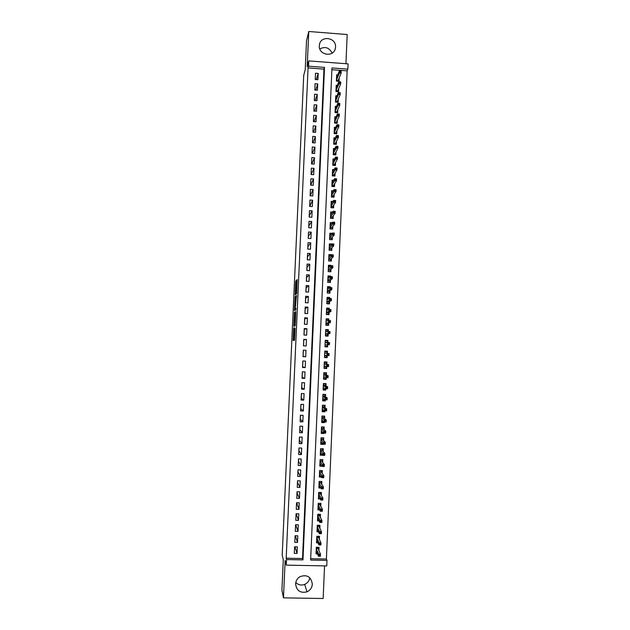 <?xml version="1.0" encoding="UTF-8"?>
<svg xmlns="http://www.w3.org/2000/svg" width="630" height="630" viewBox="0 0 630 630"><rect width="100%" height="100%" fill="white"/><g stroke="black" fill="none" stroke-linecap="round" stroke-linejoin="round"><path stroke-width="0.94" d="M293.69 327.994L293.155 340.483L294.47 340.35L295.076 328.285L294.415 333.128L294.368 327.781L293.73 333.278L293.69 327.994M319.323 45.769C318.489 55.164 333.64 57.7 335.333 48.463L335.53 47.022C336.373 37.524 320.969 35.115 319.473 44.533L319.323 45.769M309.834 577.781C309.275 580.884 307.566 583.089 304.707 584.396C301.298 585.616 298.321 584.979 295.785 582.466M295.612 583.852C296.494 590.688 300.282 593.358 306.967 591.861C310.228 590.326 312.015 587.751 312.33 584.152C311.133 576.726 306.991 574.245 299.888 576.694C297.273 578.372 295.848 580.75 295.612 583.852M296.226 281.516L296.195 280.578L295.698 282.051L295.194 294.887L296.549 293.769L296.675 292.666L297.187 279.547L296.596 281.137L296.376 292.525L295.423 293.163L296.226 281.516M308.535 66.181L308.771 60.905L348.075 63.882L347.847 69.135L331.955 67.945L310.629 560.054L326.986 560.393L326.75 565.929L286.28 565.134L286.532 559.566L302.975 559.897L324.513 67.386L308.535 66.181L308.062 67.93L286.185 558.204L286.532 559.566M286.28 565.134L285.146 560.464L283.468 597.862L281.925 590.192L283.287 559.763L282.209 555.188L303.715 75.435L305.227 69.639L306.519 40.84L308.771 31.5L307.188 66.851L308.771 60.905M294.415 312.37L293.769 326.293L295.116 325.899L295.234 324.836L295.777 311.677L294.415 312.37L295.439 312.417L295.068 319.071M294.462 309.637L295.116 296.659L296.47 295.572L295.312 307.731L295.344 308.708L295.935 308.393L295.856 309.802L294.493 310.598L294.462 309.637L295.494 309.684L295.517 309.086M345.941 63.717L347.185 34.532L308.771 31.5M283.468 597.862L323.166 598.5L324.552 565.89M337.774 74.876L336.672 74.797L336.404 81.081L339.034 81.278L339.176 78.002M337.357 85.357L336.223 85.27L335.947 91.563L338.586 91.759L338.727 88.523M336.932 95.847L335.766 95.76L335.499 102.06L338.137 102.249L338.271 99.052M336.514 106.352L335.317 106.265L335.042 112.573L337.688 112.754L337.822 109.596M336.105 116.865L334.861 116.778L334.593 123.094L337.231 123.275L337.365 120.149M335.695 127.394L334.412 127.299L334.136 133.623L336.782 133.804L336.916 130.717M335.286 137.931L333.955 137.836L333.687 144.168L336.333 144.341L336.459 141.301M334.884 148.483L333.506 148.389L333.231 154.72L335.877 154.893L336.003 151.893M334.491 159.043L333.05 158.949L332.774 165.288L335.42 165.462L335.554 162.493M334.097 169.62L332.593 169.525L332.317 175.872L334.971 176.038L335.097 173.108M333.711 180.204L332.136 180.109L331.86 186.464L334.514 186.63L334.64 183.739M333.341 190.803L331.679 190.701L331.404 197.064L334.058 197.229L334.183 194.379M332.979 201.419L331.223 201.309L330.947 207.68L333.601 207.837L333.727 205.034M332.632 212.042L330.766 211.932L330.49 218.311L333.152 218.468L333.27 215.696M332.301 222.681L330.309 222.563L330.033 228.95L332.695 229.1L332.805 226.375M331.994 233.328L329.852 233.21L329.577 239.605L332.238 239.754L332.349 237.061M331.719 243.999L329.388 243.865L329.112 250.268L331.774 250.409L331.892 247.763M331.593 254.677L328.931 254.536L328.655 260.938L331.317 261.088L331.427 258.473M331.12 265.726L330.025 266.269M331.136 265.356L328.474 265.214L328.198 271.632L330.86 271.766L330.97 269.199M330.648 276.664L330.679 276.05L329.49 276.909M330.679 276.05L328.01 275.909L327.734 282.327L330.404 282.468L330.506 279.94M330.183 287.611L330.214 286.752L328.915 287.548M330.214 286.752L327.553 286.611L327.269 293.044L329.939 293.178L330.049 290.69M329.71 298.565L329.758 297.462L328.301 298.203M329.758 297.462L327.088 297.329L326.812 303.77L329.482 303.896L329.584 301.447M329.238 309.535L329.293 308.188L327.608 308.865M329.293 308.188L326.623 308.062L326.348 314.504L329.017 314.63L329.12 312.22M328.766 320.52L328.836 318.93L326.75 319.528M328.836 318.93L326.167 318.804L325.883 325.253L328.561 325.379L328.663 323.009M328.293 331.514L328.372 329.679L325.678 330.159M328.372 329.679L325.702 329.561L325.419 336.018L328.096 336.136L328.198 333.805M327.82 342.523L327.915 340.444L325.222 340.617M327.915 340.444L325.238 340.326L324.962 346.791L327.632 346.909L327.734 344.618M327.261 355.533L327.175 357.69L324.505 357.375M327.356 353.493L327.45 351.217L324.773 351.099L324.497 357.572L327.175 357.69M326.789 366.565L326.71 368.487L324.048 367.865M326.883 364.329L326.986 362.006L324.308 361.896L324.033 368.377L326.71 368.487M326.316 377.614L326.245 379.291L324.025 378.52M326.419 375.173L326.521 372.81L323.844 372.7L323.56 379.189L326.245 379.291M325.844 388.678L325.781 390.112L324.048 389.301M325.954 386.032L326.057 383.623L323.379 383.512L323.095 390.009L325.781 390.112M325.363 399.759L325.316 400.948L323.859 400.089M325.489 396.908L325.592 394.443L322.914 394.341L322.631 400.845L325.316 400.948M324.891 410.847L324.852 411.792L323.568 410.886M325.025 407.791L325.127 405.279L322.442 405.184L322.166 411.689L324.852 411.792M324.411 421.95L324.387 422.651L323.229 421.69M324.552 418.682L324.663 416.131L321.977 416.036L321.694 422.549L324.387 422.651M323.938 433.062L323.914 433.519L322.859 432.511M324.088 429.597L324.198 426.998L321.505 426.904L321.229 433.424L323.914 433.519M323.458 444.189L320.875 441.646M323.615 440.52L323.733 437.866L321.04 437.779L320.757 444.308L323.45 444.402M323.151 451.45L323.261 448.757L320.568 448.67L320.292 455.206L322.71 455.285M322.678 462.396L322.796 459.656L320.103 459.569L319.82 466.121L322.048 466.184M322.206 473.358L322.324 470.571L319.63 470.484L319.347 477.044L321.418 477.107M321.733 484.328L321.859 481.493L319.158 481.415L318.875 487.974L320.812 488.029M321.268 495.314L321.387 492.432L318.693 492.353L318.41 498.928L320.229 498.976M320.796 506.307L320.922 503.378L318.221 503.307L317.937 509.89L319.654 509.93M320.323 517.317L320.45 514.34L317.748 514.277L317.465 520.86L319.095 520.9M319.851 528.342L319.977 525.318L317.276 525.255L316.992 531.846L318.544 531.885M319.371 539.374L319.505 536.303L316.803 536.24L316.512 542.847L318.008 542.879M294.604 546.777L294.312 553.4L297.037 553.455L297.329 546.832L294.604 546.777M295.092 535.744L294.801 542.359L297.517 542.422L297.809 535.807L295.092 535.744M295.58 524.727L295.289 531.334L298.006 531.397L298.297 524.79L295.58 524.727M296.068 513.726L295.777 520.325L298.494 520.388L298.785 513.789L296.068 513.726M296.557 502.732L296.265 509.323L298.974 509.394L299.266 502.803L296.557 502.732M297.037 491.754L296.746 498.338L299.463 498.409L299.754 491.825L297.037 491.754M297.525 480.784L297.234 487.36L299.943 487.439L300.234 480.863L297.525 480.784M298.006 469.83L297.714 476.398L300.423 476.485L300.715 469.917L298.006 469.83M298.494 458.892L298.203 465.452L300.912 465.538L301.195 458.979L298.494 458.892M298.974 447.962L298.683 454.513L301.392 454.6L301.683 448.048L298.974 447.962M299.455 437.047L299.171 443.591L301.872 443.685L302.164 437.133L299.455 437.047M299.935 426.14L299.652 432.684L302.353 432.778L302.644 426.234L299.935 426.14M300.423 415.249L300.132 421.785L302.833 421.88L303.117 415.351L300.423 415.249M300.904 404.373L300.612 410.894L303.314 410.996L303.597 404.476L300.904 404.373M301.384 393.506L301.093 400.026L303.794 400.129L304.077 393.608L301.384 393.506M301.864 382.654L301.573 389.167L304.266 389.269L304.558 382.757L301.864 382.654M302.337 371.81L302.053 378.315L304.747 378.425L305.03 371.92L302.337 371.81M302.817 360.982L302.534 367.479L305.227 367.589L305.511 361.1L302.817 360.982M303.298 350.17L303.014 356.651L305.7 356.769L305.991 350.28L303.298 350.17M303.778 339.365L303.487 345.846L306.18 345.964L306.464 339.483L303.778 339.365M304.251 328.569L303.967 335.042L306.652 335.168L306.936 328.695L304.251 328.569M304.731 317.788L304.44 324.261L307.125 324.379L307.416 317.922L304.731 317.788M305.204 307.023L304.92 313.48L307.605 313.614L307.889 307.156L305.204 307.023M305.676 296.273L305.392 302.723L308.078 302.849L308.361 296.399L305.676 296.273M306.156 285.524L305.873 291.974L308.55 292.107L308.834 285.666L306.156 285.524M306.629 274.798L306.345 281.232L309.023 281.374L309.306 274.94L306.629 274.798M307.101 264.08L306.818 270.506L309.495 270.648L309.779 264.222L307.101 264.08M307.574 253.37L307.29 259.796L309.968 259.938L310.251 253.52L307.574 253.37M308.046 242.684L307.763 249.094L310.44 249.244L310.724 242.826L308.046 242.684M308.519 231.998L308.235 238.408L310.913 238.557L311.196 232.147L308.519 231.998M308.991 221.327L308.708 227.729L311.377 227.879L311.661 221.484L308.991 221.327M309.464 210.672L309.18 217.066L311.85 217.224L312.134 210.83L309.464 210.672M309.936 200.025L309.653 206.412L312.322 206.569L312.598 200.19L309.936 200.025M310.401 189.394L310.125 195.772L312.787 195.938L313.071 189.559L310.401 189.394M310.873 178.77L310.59 185.141L313.26 185.307L313.535 178.944L310.873 178.77M311.346 168.163L311.062 174.526L313.724 174.699L314.008 168.336L311.346 168.163M311.811 157.571L311.527 163.926L314.189 164.099L314.472 157.744L311.811 157.571M312.275 146.987L312 153.334L314.661 153.507L314.937 147.16L312.275 146.987M312.748 136.411L312.464 142.75L315.126 142.931L315.402 136.592L312.748 136.411M313.212 125.85L312.937 132.182L315.591 132.363L315.866 126.031L313.212 125.85M313.677 115.298L313.401 121.629L316.055 121.811L316.331 115.487L313.677 115.298M314.142 104.761L313.866 111.085L316.52 111.274L316.795 104.95L314.142 104.761M314.614 94.24L314.331 100.556L316.984 100.745L317.26 94.429L314.614 94.24M315.079 83.727L314.795 90.035L317.449 90.224L317.725 83.916L315.079 83.727M286.185 558.204L302.526 558.542L323.946 69.119L308.062 67.93M317.906 79.719L318.189 73.419L315.536 73.222L315.26 79.522L317.906 79.719M310.684 558.708L326.387 559.03L347.138 70.851L331.876 69.709M318.898 550.423L319.032 547.305L316.323 547.249L316.039 553.857L317.473 553.888M347.138 70.851L347.847 69.135M326.387 559.03L326.986 560.393M302.526 558.542L302.975 559.897M323.946 69.119L324.513 67.386M297.037 553.455L294.966 546.785M297.517 542.422L295.32 535.752M298.006 531.397L295.651 524.727M298.494 520.388L296.139 513.726M298.974 509.394L296.62 502.732M299.463 498.409L297.053 492.928L297.108 491.754M299.943 487.439L297.525 482.359L297.588 480.784M300.423 476.485L297.99 471.799L298.077 469.83M300.912 465.538L298.455 461.247L298.557 458.892M301.392 454.6L298.919 450.71L299.045 447.962M301.872 443.685L299.384 440.189L299.526 437.047M302.353 432.778L299.849 429.676L300.006 426.148M302.833 421.88L300.313 419.17L300.486 415.257M303.314 410.996L300.778 408.681L300.967 404.373M303.794 400.129L301.242 398.207L301.447 393.506M304.266 389.269L301.707 387.733L301.927 382.654M304.747 378.425L302.164 377.283L302.408 371.81M305.227 367.589L302.628 366.841L302.888 360.982M305.7 356.769L303.093 356.407L303.369 350.17M303.558 345.846L303.825 339.735L306.464 339.483M304.03 335.05L304.29 329.332L306.936 328.695M304.51 324.261L304.747 318.945L307.416 317.922M304.983 313.488L305.204 308.566L307.889 307.156M305.463 302.723L305.66 298.195L308.361 296.399M305.936 291.974L306.117 287.839L308.834 285.666M306.416 281.24L306.582 277.499L309.306 274.94M306.889 270.514L307.038 267.159L309.779 264.222M307.361 259.796L307.487 256.843L310.251 253.52M307.834 249.102L307.944 246.527L310.724 242.826M308.306 238.408L308.401 236.226L311.196 232.147M308.779 227.737L308.857 225.942L311.661 221.484M309.251 217.066L309.314 215.665L312.134 210.83M309.716 206.419L312.598 200.19M310.188 195.78L313.071 189.559M310.661 185.149L313.535 178.944M314.008 168.336L311.181 174.534M314.472 157.744L311.795 163.942M314.937 147.16L312.385 153.358M315.402 136.592L312.968 142.79M315.866 126.031L313.535 132.229M316.331 115.487L314.094 121.677M316.795 104.95L314.646 111.14M317.26 94.429L315.189 100.611M317.725 83.916L315.724 90.098M318.189 73.419L316.26 79.6M319.82 48.935C325.222 46.218 329.317 47.62 332.12 53.125M294.438 333.309L294.155 340.381M294.808 324.93L294.777 326.009M293.911 324.198L293.926 324.891L295.092 324.481L295.155 319.032L294.352 319.386L293.911 324.198M295.234 324.844L293.926 324.891M295.785 303.093L296.021 297.777L294.998 297.722M296.502 296.423L296.021 297.777M295.029 303.621L294.785 309.046L295.029 303.621M295.801 309.094L294.785 309.046M296.494 293.336L295.486 293.281M296.226 293.32L296.187 294.06M316.11 552.242L316.811 552.258M318.544 547.297L318.457 549.368M316.284 548.131L318.504 548.187L316.268 548.604M320.174 554.991L319.071 554.967L319.016 556.101L320.127 556.117L320.489 554.195L320.402 556.227L318.41 556.188L318.496 554.156L320.489 554.195L318.15 548.651M319.071 554.967L316.26 548.738M319.016 556.101L318.41 556.188L316.173 550.707M316.583 541.288L317.323 541.312M319.016 536.295L318.922 538.382M316.756 537.185L318.977 537.24L316.74 537.658M320.662 543.714L319.552 543.69L319.505 544.816L320.615 544.84L320.977 542.942L320.891 544.966L318.898 544.926L318.985 542.902L320.977 542.942L318.623 537.697M319.552 543.69L316.732 537.776M319.505 544.816L318.898 544.926L316.646 539.745M317.055 530.35L317.851 530.373M319.489 525.31L319.394 527.404M317.229 526.255L319.441 526.302L317.213 526.712M321.142 532.452L320.032 532.429L319.985 533.555L321.095 533.578L321.457 531.704L321.371 533.728L319.378 533.681L319.465 531.657L321.457 531.704L319.087 526.759M320.032 532.429L317.205 526.83M319.985 533.555L319.378 533.681L317.118 528.798M317.52 519.427L318.378 519.443M319.961 514.332L319.867 516.435M317.701 515.332L319.914 515.387L317.677 515.789M321.623 521.207L320.52 521.175L320.473 522.302L321.576 522.333L321.938 520.474L321.851 522.49L319.859 522.443L319.945 520.427L321.938 520.474L319.56 515.836M320.52 521.175L317.677 515.891M320.473 522.302L319.859 522.443L317.591 517.86M317.993 508.512L318.914 508.536M320.426 503.37L320.339 505.481M318.174 504.417L320.379 504.48L318.15 504.866M322.103 509.969L321.001 509.946L320.954 511.064L322.056 511.095L322.418 509.26L322.332 511.276L320.339 511.221L320.426 509.205L322.418 509.26L320.024 504.921M321.001 509.946L318.15 504.969M320.954 511.064L320.339 511.221L318.063 506.937M318.465 497.606L319.457 497.637M320.898 492.416L320.812 494.542M318.638 493.518L320.851 493.581L318.623 493.967M322.584 498.747L321.481 498.716L321.434 499.842L322.536 499.873L322.899 498.054L322.812 500.07L320.82 500.015L320.906 497.999L322.899 498.054L320.497 494.022M321.481 498.716L318.615 494.062M321.434 499.842L320.82 500.015L318.528 496.023M318.93 486.714L320.009 486.746M321.371 481.477L321.276 483.62M319.111 482.635L321.316 482.698L319.087 483.076M323.064 487.541L321.961 487.51L321.914 488.628L323.017 488.659L323.379 486.864L323.292 488.88L321.3 488.825L321.387 486.809L323.379 486.864L320.961 483.131M321.961 487.51L319.087 483.163M321.914 488.628L321.3 488.825L319 485.124M319.402 475.839L320.583 475.878M321.836 470.555L321.749 472.705M319.575 471.76L321.78 471.831L319.56 472.201M323.544 476.343L322.442 476.312L322.395 477.43L323.497 477.461L323.851 475.689L323.765 477.705L321.78 477.642L321.867 475.634L323.851 475.689L321.434 472.256M322.442 476.312L319.552 472.279M322.395 477.43L321.78 477.642L319.473 474.233M319.867 464.972L321.174 465.011M322.308 459.64L322.214 461.798M320.048 460.9L322.253 460.971L320.024 461.333M324.025 465.16L322.922 465.129L322.875 466.247L323.977 466.279L324.332 464.53L324.245 466.539L322.261 466.476L322.347 464.467L324.332 464.53L321.898 461.388M322.922 465.129L320.024 461.404M322.875 466.247L322.261 466.476L319.938 463.357M320.339 454.12L321.788 454.167M320.568 448.702L322.773 448.773L322.686 450.907M320.512 450.056L322.717 450.127L320.497 450.481M324.505 453.994L323.403 453.954L323.355 455.073L324.458 455.112L324.812 453.38L324.726 455.388L322.741 455.325L322.828 453.316L324.812 453.38L322.363 450.537M323.403 453.954L320.489 450.544M323.355 455.073L322.741 455.325L320.402 452.498M320.804 443.284L322.434 443.339M321.032 437.866L323.237 437.945L323.151 440.031M320.977 439.22L323.182 439.291L320.961 439.638M324.986 442.835L323.883 442.795L323.836 443.914L324.938 443.953L325.285 442.244L325.198 444.245L323.221 444.181L323.308 442.181L325.285 442.244L322.828 439.701M323.883 442.795L320.954 439.693M323.836 443.914L323.221 444.181M321.268 432.456L323.135 432.519M321.505 427.045L323.702 427.124L323.615 429.164M321.442 428.4L323.647 428.471L321.426 428.809M325.458 431.692L324.356 431.652L324.308 432.771L325.411 432.81L325.765 431.117L325.678 433.125L323.702 433.054L323.781 431.054L325.765 431.117L323.292 428.873M324.356 431.652L321.426 428.857M324.308 432.771L323.702 433.054L321.339 430.81M321.733 421.635L323.907 421.714M321.969 416.233L324.166 416.312L324.08 418.312M321.906 417.588L324.111 417.666L321.891 417.997M322.19 420.305L321.796 420.289M325.938 420.564L324.836 420.525L324.789 421.635L325.891 421.675L326.238 420.013L326.151 422.005L324.174 421.935L324.261 419.942L326.238 420.013L323.757 418.06M324.836 420.525L321.891 418.036M324.789 421.635L324.174 421.935L321.804 419.982M322.198 410.839L324.411 410.666M322.434 405.437L324.631 405.523L324.544 407.476M324.206 405.248L324.631 405.523M322.371 406.783L324.576 406.87L322.355 407.193M322.749 409.5L322.261 409.484M326.411 409.445L325.316 409.405L325.269 410.516L326.364 410.555L326.718 408.909L326.631 410.91L324.655 410.839L324.741 408.838L326.718 408.909L324.222 407.256M325.316 409.405L322.355 407.224M325.269 410.516L324.655 410.839L322.269 409.169M322.662 400.042L324.859 400.129L324.883 399.609M322.899 394.656L325.096 394.742L325.009 396.648M324.45 394.404L325.096 394.742M322.836 396.002L325.041 396.089L322.82 396.396M323.348 398.719L322.725 398.695M326.891 398.341L325.789 398.302L325.741 399.412L326.844 399.452L327.19 397.829L327.104 399.822L325.127 399.751L325.214 397.75L327.19 397.829L324.686 396.467M325.789 398.302L322.82 396.427M325.741 399.412L325.127 399.751L322.733 398.373M323.127 389.269L325.324 389.356L325.363 388.56M323.363 383.883L325.56 383.969L325.474 385.828M324.544 383.56L325.56 383.969M323.3 385.229L325.497 385.316L323.284 385.615M324.017 387.954L323.19 387.923M327.364 387.253L326.269 387.206L326.222 388.316L327.316 388.356L327.663 386.757L327.576 388.749L325.608 388.671L325.686 386.678L327.663 386.757L325.151 385.694M326.269 387.206L323.284 385.639M326.222 388.316L325.608 388.671L323.198 387.584M327.316 388.356L327.576 388.749M323.592 378.496L325.789 378.591L325.836 377.527M323.828 373.118L326.017 373.212L325.938 375.031M324.285 372.716L326.017 373.212M323.765 374.464L325.962 374.559L323.749 374.85L326.167 375.622L328.135 375.7L325.615 374.929M324.859 377.205L323.655 377.157M327.836 376.173L326.742 376.126L326.694 377.236L327.789 377.283L328.135 375.7L328.049 377.685L323.662 376.803M326.694 377.236L326.08 377.606L326.167 375.622L326.742 376.126M327.789 377.283L328.049 377.685M324.056 367.747L326.253 367.833L326.308 366.502M324.285 362.376L326.482 362.463L326.403 364.234M324.3 362.092L326.482 362.463M324.23 363.715L326.427 363.809L324.214 364.101L328.608 364.652L326.072 364.179M326.238 366.487L324.111 366.4M328.317 365.109L327.214 365.061L327.167 366.164L328.269 366.211L328.608 364.652L328.529 366.644L324.127 366.046M327.167 366.164L326.553 366.558L326.639 364.573L327.214 365.061M328.269 366.211L328.529 366.644M324.521 357.005L326.71 357.1L326.765 355.753L324.576 355.659M326.939 351.729L324.749 351.611L326.939 351.729L326.868 353.461M324.694 352.981L329.08 353.619L326.537 353.438M328.789 354.052L327.687 354.005L327.639 355.115L328.742 355.162L329.08 353.619L329.002 355.603L324.592 355.288M327.639 355.115L327.025 355.517L327.112 353.532L327.687 354.005M328.742 355.162L329.002 355.603M324.978 346.374L327.175 346.374L324.978 346.272M325.214 340.917L327.403 341.011L327.34 342.523M327.246 344.634L327.175 346.374M325.151 342.255L327.167 342.531M328.12 344.075L329.214 344.122L329.262 343.019L328.167 342.964L328.12 344.075L327.498 344.5L327.584 342.515L329.553 342.602L329.466 344.586L325.041 344.933M328.167 342.964L325.135 342.618M329.214 344.122L329.466 344.586L326.915 344.642M329.553 342.602L329.262 343.019M325.426 335.908L327.632 335.656L325.442 335.554M325.671 330.199L327.86 330.301L327.813 331.545M327.71 333.876L327.632 335.656M325.615 331.537L327.332 331.616M328.592 333.042L329.687 333.089L329.734 331.986L328.639 331.939L328.592 333.042L327.97 333.483L328.057 331.506L330.025 331.593L329.939 333.577L325.513 333.821L327.687 334.317L325.497 334.215M328.639 331.939L328.057 331.506L325.6 331.892M329.687 333.089L329.939 333.577L327.372 333.916M330.025 331.593L329.734 331.986M326.616 325.285L328.088 324.954L325.907 324.852M326.135 319.505L328.325 319.607L328.277 320.575M328.167 323.127L328.088 324.954M326.072 320.835L327.135 320.891M329.065 322.024L330.159 322.08L330.207 320.977L329.112 320.922L328.443 322.489L328.529 320.505L330.498 320.599L330.411 322.576L325.978 323.111L328.151 323.615L325.962 323.513M329.112 320.922L328.529 320.505L326.064 321.182M330.159 322.08L330.411 322.576L327.836 323.214M327.647 314.567L328.553 314.26L326.364 314.157M326.592 308.818L328.781 308.92L328.75 309.621M328.632 312.401L328.553 314.26M326.537 310.149L327.285 310.188M326.434 312.433L328.608 312.929L326.419 312.819M329.584 309.921L329.537 311.023L330.632 311.078L330.679 309.976L329.002 309.527L330.97 309.621L330.884 311.598L328.915 311.503L329.002 309.527L326.521 310.48M329.537 311.023L326.442 312.409M330.632 311.078L330.884 311.598L328.293 312.519M328.419 303.849L329.01 303.581L326.82 303.479M327.057 298.14L329.238 298.25L329.222 298.683M329.088 301.683L329.01 303.581M326.994 299.47L327.568 299.502M330.01 300.03L331.096 300.085L331.144 298.99L330.049 298.935L329.388 300.526L329.474 298.557L331.435 298.651L331.356 300.62L329.388 300.526L326.899 301.715L329.065 302.25L326.883 302.14M330.049 298.935L329.474 298.557L326.986 299.793M331.096 300.085L331.356 300.62L328.75 301.841M329.08 293.131L327.285 292.808M327.513 287.477L329.687 287.752M329.553 290.973L329.466 292.918M327.458 288.808L327.907 288.831M327.356 291.076L329.522 291.588L327.34 291.477M330.522 287.957L330.474 289.052L331.569 289.107L331.616 288.012L329.947 287.595L331.908 287.697L331.821 289.666L329.86 289.564L329.947 287.595L327.442 289.115M330.474 289.052L327.356 291.036M331.569 289.107L331.821 289.666L329.214 291.17M329.671 282.429L327.742 282.153M327.97 276.83L330.018 276.932M330.01 280.279L329.923 282.264M327.82 280.413L329.986 280.933L327.797 280.822M330.994 276.995L330.947 278.09L332.041 278.145L332.089 277.05L330.411 276.649L332.372 276.751L332.293 278.72L330.333 278.618L330.411 276.649L327.899 278.452M330.947 278.09L327.82 280.374M332.041 278.145L332.293 278.72L329.671 280.507M330.23 271.735L328.198 271.506M328.427 266.191L330.199 266.285M330.466 269.593L330.38 271.617M328.277 269.766L330.443 270.294L328.261 270.175M331.467 266.041L331.419 267.136L332.506 267.199L332.553 266.104L330.884 265.718L332.845 265.821L332.758 267.789L330.797 267.687L330.884 265.718L328.364 267.797M331.419 267.136L328.277 269.719M332.506 267.199L332.758 267.789L330.128 269.868M330.766 261.056L328.655 260.875M328.884 255.559L330.443 255.646M330.931 258.922L330.837 260.993M328.734 259.135L330.9 259.662L328.718 259.544M331.931 255.103L331.884 256.197L332.979 256.26L333.026 255.166L331.349 254.796L333.309 254.906L333.231 256.867L331.27 256.764L331.349 254.796L328.821 257.158M331.884 256.197L328.734 259.072M332.979 256.26L333.231 256.867L330.585 259.229M331.388 248.267L331.293 250.37L329.112 250.252M329.34 244.944L330.726 245.023M329.191 248.511L331.349 249.047L329.175 248.929M332.404 244.18L332.356 245.275L333.443 245.33L333.49 244.243L331.821 243.889L333.782 243.999L333.695 245.96L331.734 245.85L331.821 243.889L329.277 246.535M332.356 245.275L329.191 248.441M333.443 245.33L333.695 245.96L331.041 248.614M329.797 234.344L331.049 234.415M331.845 237.62L331.75 239.723M329.648 237.896L331.805 238.439L329.632 238.321M332.868 233.265L332.821 234.36L333.916 234.423L333.963 233.328L332.286 232.998L334.246 233.108L334.16 235.069L332.207 234.959L332.286 232.998L329.734 235.919M332.821 234.36L329.648 237.825M333.916 234.423L334.16 235.069L331.498 237.998M330.254 223.752L331.388 223.815M332.301 226.989L332.207 229.076M330.104 227.296L332.262 227.847L330.089 227.721M333.341 222.366L333.294 223.461L334.38 223.524L334.428 222.429L332.758 222.114L334.711 222.225L334.625 224.185L332.671 224.075L332.758 222.114L330.191 225.312M333.294 223.461L330.104 227.217M334.38 223.524L334.625 224.185L331.955 227.406M330.711 213.176L331.75 213.231M332.758 216.366L332.664 218.437M330.561 216.712L332.719 217.263L330.545 217.137M333.805 211.483L333.758 212.57L334.845 212.633L334.892 211.546L333.223 211.247L335.176 211.357L335.089 213.318L333.136 213.2L333.223 211.247L330.648 214.72M333.758 212.57L330.561 216.625M334.845 212.633L335.089 213.318L332.404 216.822M331.167 202.608L332.12 202.663M333.215 205.75L333.12 207.813M331.018 206.136L333.168 206.695L330.994 206.569M334.27 200.608L334.223 201.695L335.31 201.757L335.357 200.671L333.687 200.387L335.64 200.505L335.554 202.458L333.601 202.34L333.687 200.387L331.104 204.136M334.223 201.695L331.018 206.041M335.31 201.757L335.554 202.458L332.861 206.246M331.624 192.055L332.498 192.103M333.664 195.15L333.577 197.198M331.474 195.568L333.624 196.143L331.451 196.009M334.735 189.748L334.688 190.827L335.774 190.898L335.822 189.811L334.152 189.543L336.105 189.661L336.018 191.614L334.073 191.496L334.152 189.543L331.553 193.567M334.688 190.827L331.474 195.473M335.774 190.898L336.018 191.614L333.317 195.686M332.073 181.511L332.892 181.558M334.12 184.566L334.034 186.598M331.923 185.023L334.081 185.598L331.908 185.464M335.199 178.896L335.16 179.983L336.239 180.046L336.286 178.959L334.617 178.715L336.57 178.833L336.483 180.786L334.538 180.66L334.617 178.715L332.01 183.015M335.16 179.983L331.931 184.913M336.239 180.046L336.483 180.786L333.766 185.133M332.53 170.974L333.294 171.029M334.577 173.99L334.491 176.006M332.38 174.478L334.53 175.061L332.356 174.927M335.672 168.06L335.625 169.139L336.704 169.21L336.751 168.131L335.081 167.895L337.034 168.021L336.948 169.966L335.002 169.84L335.081 167.895L332.467 172.47M335.625 169.139L332.38 174.368M336.704 169.21L336.948 169.966L334.223 174.597M332.986 160.461L333.695 160.5M335.026 163.43L334.94 165.43M332.829 163.95L334.979 164.54L332.813 164.398M336.129 157.232L336.089 158.319L337.168 158.39L337.215 157.303L335.546 157.09L337.499 157.216L337.412 159.162L335.467 159.028L335.546 157.09L332.916 161.941M336.089 158.319L332.837 163.831M337.168 158.39L337.412 159.162L334.672 164.068M333.435 149.948L334.105 149.995M335.483 152.877L335.396 154.862M333.286 153.436L335.436 154.035L333.262 153.885M336.593 146.42L336.554 147.499L337.633 147.577L337.68 146.491L336.01 146.294L337.956 146.42L337.877 148.365L335.924 148.231L336.01 146.294L333.372 151.421M336.554 147.499L333.294 153.31M337.633 147.577L337.877 148.365L335.121 153.555M333.884 139.451L334.514 139.498M335.932 142.341L335.853 144.309M333.735 142.931L335.885 143.53L333.719 143.388M337.058 135.623L337.011 136.702L338.097 136.773L338.145 135.694L336.475 135.513L338.42 135.639L338.334 137.584L336.389 137.45L336.475 135.513L333.821 140.907M337.011 136.702L333.743 142.797M338.097 136.773L338.334 137.584L335.577 143.057M334.341 128.969L334.932 129.008M336.389 131.812L336.302 133.773M334.191 132.442L336.333 133.048L334.168 132.898M337.523 124.835L337.475 125.913L338.562 125.992L338.601 124.913L336.94 124.74L338.877 124.874L338.798 126.811L336.853 126.677L336.94 124.74L334.278 130.41M337.475 125.913L334.199 132.3M338.562 125.992L338.798 126.811L336.026 132.56M334.79 118.495L335.349 118.535M336.837 121.299L336.759 123.244M334.64 121.96L336.782 122.574L334.625 122.425M337.987 114.061L337.94 115.14L339.019 115.211L339.066 114.14L337.397 113.983L339.342 114.124L339.255 116.054L337.318 115.92L337.397 113.983L334.727 119.928M337.94 115.14L334.648 121.811M339.019 115.211L339.255 116.054L336.475 122.086M335.239 108.037L335.774 108.077M337.286 110.793L337.207 112.723M335.089 111.486L337.231 112.109L335.073 111.959M338.444 103.296L338.397 104.375L339.483 104.454L339.531 103.375L337.861 103.241L339.798 103.383L339.72 105.312L337.774 105.171L337.861 103.241L335.176 109.455M338.397 104.375L335.097 111.337M339.483 104.454L339.72 105.312L336.924 111.62M335.688 97.587L336.2 97.626M337.743 100.304L337.656 102.218M335.546 101.028L337.68 101.658L335.522 101.509M339.987 92.626L338.909 92.547L338.861 93.626L339.94 93.705L340.263 92.649L340.176 94.579L338.239 94.437L338.318 92.508L335.632 98.989M338.861 93.626L335.546 100.871M339.94 93.705L340.176 94.579L337.373 101.162M338.318 92.508L338.909 92.547M336.136 87.153L336.625 87.184M338.192 89.822L338.105 91.72M335.995 90.586L337.822 90.72L338.129 91.224L335.971 91.067M340.444 81.892L339.365 81.813L339.326 82.884L340.405 82.963L340.72 81.931L340.641 83.861L338.696 83.719L338.782 81.79L336.081 88.539M339.326 82.884L336.003 90.421M340.405 82.963L340.641 83.861L337.822 90.72M338.782 81.79L339.365 81.813M336.585 76.726L337.05 76.758M338.641 79.356L338.562 81.239M336.444 80.152L338.271 80.286L338.578 80.79L336.42 80.632M340.909 71.166L339.83 71.088L339.783 72.159L340.861 72.237L341.176 71.229L341.098 73.151L339.161 73.009L339.239 71.08L336.53 78.104M339.783 72.159L336.452 79.978M340.861 72.237L341.098 73.151L338.271 80.286M339.239 71.08L339.83 71.088M294.864 333.144L294.415 333.128M294.155 339.523L293.131 339.475M294.793 325.403L293.761 325.348M295.32 313.472L294.297 313.425M296.147 296.706L295.116 296.659M295.95 308.739L295.344 308.708M295.942 308.905L295.092 308.857M296.958 286.319L296.36 286.296M297.187 281.161L296.596 281.137M297.226 280.059L296.714 280.035M296.195 293.997L295.163 293.942M296.202 282.075L295.698 282.051M296.242 280.988L295.816 280.972M335.333 48.463L334.814 49.975M306.967 591.861L304.707 584.396"/></g></svg>
